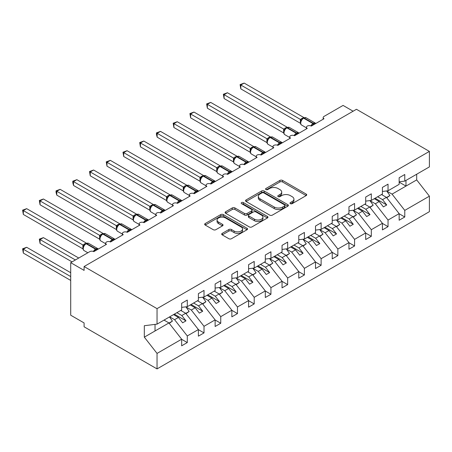 <?xml version="1.0" encoding="UTF-8"?>
<svg xmlns="http://www.w3.org/2000/svg" width="452" height="452" viewBox="0 0 452 452"><rect width="100%" height="100%" fill="white"/><g stroke="black" fill="none" stroke-linecap="round" stroke-linejoin="round"><path stroke-width="0.68" d="M290.382 203.654A1.299 0.751 0 0 0 292.218 203.654L306.179 195.592A1.859 1.073 0 0 0 306.722 194.835A1.859 1.073 0 0 0 306.179 194.077L282.528 180.421A1.859 1.073 0 0 0 279.901 180.421L265.945 188.484A1.299 0.751 0 0 0 265.561 189.015A1.299 0.751 0 0 0 265.945 189.546A1.299 0.751 0 0 0 267.782 189.546L269.59 188.501A5.944 3.435 0 0 1 277.997 188.501L279.969 189.642A5.944 3.435 0 0 1 281.709 192.066A5.944 3.435 0 0 1 279.969 194.496L278.161 195.535A1.299 0.751 0 0 0 277.782 196.066A1.299 0.751 0 0 0 278.161 196.597A1.299 0.751 0 0 0 280.003 196.597L281.811 195.558A5.944 3.435 0 0 1 290.218 195.558L292.184 196.693A5.944 3.435 0 0 1 293.93 199.123A5.944 3.435 0 0 1 292.184 201.547L290.382 202.592A1.299 0.751 0 0 0 289.998 203.123A1.299 0.751 0 0 0 290.382 203.654L290.382 202.592M222.231 233.368A1.859 1.073 0 0 0 221.689 234.125A1.859 1.073 0 0 0 222.231 234.882L228.865 238.712A1.859 1.073 0 0 0 231.492 238.712L246.995 229.763A1.859 1.073 0 0 0 247.538 229.006A1.859 1.073 0 0 0 246.995 228.243L223.35 214.593A1.859 1.073 0 0 0 220.723 214.593L205.219 223.542A1.859 1.073 0 0 0 204.677 224.299A1.859 1.073 0 0 0 205.219 225.062L213.231 229.684A1.859 1.073 0 0 0 215.858 229.684L222.491 225.859A1.859 1.073 0 0 0 223.039 225.096A1.859 1.073 0 0 0 222.491 224.339L218.519 222.045A4.972 2.87 0 0 1 217.062 220.017A4.972 2.87 0 0 1 220.13 217.367A4.972 2.87 0 0 1 225.548 217.988L241.114 226.977A4.972 2.87 0 0 1 242.571 229.006A4.972 2.87 0 0 1 239.503 231.656A4.972 2.87 0 0 1 234.085 231.034L231.492 229.537A1.859 1.073 0 0 0 228.865 229.537L222.231 233.368L222.231 234.882M399.15 181.806L404.772 181.105L429.4 166.89L429.4 151.397L356.458 109.282L84.1 266.527L84.1 270.392L70.715 262.663L89.784 251.651A2.842 1.638 0 0 1 93.801 251.651L106.514 244.312A2.842 1.638 0 0 1 105.683 243.153A2.842 1.638 0 0 1 107.435 241.639A2.842 1.638 0 0 1 110.531 241.995L110.412 241.617L114.729 239.125M429.4 151.397L157.042 308.643L84.1 266.527M269.72 215.124A1.859 1.073 0 0 0 272.347 215.124L287.851 206.174A1.859 1.073 0 0 0 288.393 205.417A1.859 1.073 0 0 0 287.851 204.654L264.205 191.004A1.859 1.073 0 0 0 261.578 191.004L246.074 199.953A1.859 1.073 0 0 0 245.532 200.711A1.859 1.073 0 0 0 246.074 201.473L269.72 215.124M242.063 203.931A1.299 0.751 0 0 1 243.379 204.118L243.379 202.569L267.42 216.451A1.859 1.073 0 0 1 267.968 217.209A1.859 1.073 0 0 1 267.42 217.966L251.922 226.915A1.859 1.073 0 0 1 249.295 226.915L225.644 213.265L225.644 211.751A1.859 1.073 0 0 0 225.102 212.508A1.859 1.073 0 0 0 225.644 213.265M225.644 211.751L232.283 207.92A1.859 1.073 0 0 1 234.91 207.92L244.498 213.457A1.859 1.073 0 0 0 247.125 213.457L251.527 210.914A1.859 1.073 0 0 0 252.069 210.157A1.859 1.073 0 0 0 251.527 209.395L241.543 203.632A1.299 0.751 0 0 1 241.165 203.101A1.299 0.751 0 0 1 241.967 202.411A1.299 0.751 0 0 1 243.379 202.569M157.042 308.643L157.042 324.135L181.664 309.914L181.664 303.309L187.286 300.066L187.286 306.671L181.664 307.371M323.169 119.226L323.169 117.588A2.842 1.638 180 0 0 324.005 118.746L311.287 126.091A2.842 1.638 0 0 0 308.196 125.735A2.842 1.638 0 0 0 306.439 127.249A2.842 1.638 0 0 0 307.275 128.408L294.557 135.747A2.842 1.638 0 0 0 291.467 135.391A2.842 1.638 0 0 0 289.709 136.905A2.842 1.638 0 0 0 290.546 138.063L277.827 145.408A2.842 1.638 0 0 0 274.737 145.052A2.842 1.638 0 0 0 272.98 146.567A2.842 1.638 0 0 0 273.816 147.725L261.098 155.064A2.842 1.638 0 0 0 258.007 154.708A2.842 1.638 0 0 0 256.25 156.222A2.842 1.638 0 0 0 257.086 157.381L244.368 164.726A2.842 1.638 0 0 0 241.278 164.37A2.842 1.638 0 0 0 239.52 165.884A2.842 1.638 0 0 0 240.351 167.042L227.638 174.382A2.842 1.638 0 0 0 224.542 174.026A2.842 1.638 0 0 0 222.791 175.54A2.842 1.638 0 0 0 223.621 176.698L210.909 184.043A2.842 1.638 0 0 0 207.813 183.687A2.842 1.638 0 0 0 206.061 185.201A2.842 1.638 0 0 0 206.892 186.36L194.179 193.699A2.842 1.638 0 0 0 191.083 193.343A2.842 1.638 0 0 0 189.332 194.857A2.842 1.638 0 0 0 190.162 196.021L177.45 203.36A2.842 1.638 0 0 0 174.353 203.004A2.842 1.638 0 0 0 172.602 204.519A2.842 1.638 0 0 0 173.432 205.677L160.72 213.016A2.842 1.638 0 0 0 157.624 212.66A2.842 1.638 0 0 0 155.872 214.175A2.842 1.638 0 0 0 156.703 215.338L143.99 222.678A2.842 1.638 0 0 0 140.894 222.322A2.842 1.638 0 0 0 139.143 223.836A2.842 1.638 0 0 0 139.973 224.994L127.261 232.334A2.842 1.638 0 0 0 124.164 231.978A2.842 1.638 0 0 0 122.413 233.498A2.842 1.638 0 0 0 123.243 234.656L110.531 241.995M187.286 306.671L198.394 300.258L198.394 293.647L204.016 290.404L204.016 297.009L198.394 297.71M204.016 297.009L215.124 290.596L215.124 283.992L220.745 280.748L220.745 287.353L215.124 288.054M220.745 287.353L231.853 280.941L231.853 274.33L237.475 271.087L237.475 277.692L231.853 278.392M237.475 277.692L248.583 271.279L248.583 264.674L254.205 261.425L254.205 268.036L248.583 268.737M254.205 268.036L265.313 261.623L265.313 255.013L270.934 251.77L270.934 258.374L265.313 259.075M270.934 258.374L282.042 251.962L282.042 245.357L287.664 242.108L287.664 248.719L282.042 249.419M287.664 248.719L298.772 242.306L298.772 235.695L304.394 232.452L304.394 239.057L298.772 239.758M304.394 239.057L315.502 232.644L315.502 226.04L321.123 222.791L321.123 229.401L315.502 230.102M321.123 229.401L332.231 222.989L332.231 216.378L337.853 213.135L337.853 219.74L332.231 220.44M337.853 219.74L348.961 213.327L348.961 206.722L354.583 203.473L354.583 210.084L348.961 210.785M354.583 210.084L365.691 203.671L365.691 197.061L371.312 193.818L371.312 200.422L365.691 201.123M371.312 200.422L382.42 194.01L382.42 187.405L388.042 184.156L388.042 190.767L382.42 191.467M181.664 339.316L187.286 342.565L187.286 335.955L198.394 329.542L185.682 313.276L180.76 310.439M169.653 316.852L174.574 319.688L187.286 335.955M198.394 329.661L204.016 332.904L204.016 326.299L215.124 319.886L202.411 303.62L197.49 300.778M185.975 306.959L191.303 310.032L204.016 326.299M215.124 319.999L220.745 323.248L220.745 316.637L231.853 310.225L219.141 293.958L214.22 291.122M202.705 297.297L208.033 300.371L220.745 316.637M231.853 310.343L237.475 313.586L237.475 306.981L248.583 300.569L235.871 284.302L230.949 281.46M219.435 287.642L224.763 290.715L237.475 306.981M248.583 300.682L254.205 303.93L254.205 297.32L265.313 290.907L252.6 274.641L247.679 271.805M236.164 277.98L241.492 281.054L254.205 297.32M265.313 291.026L270.934 294.269L270.934 287.664L282.042 281.251L269.33 264.985L264.409 262.143M252.894 268.318L258.222 271.398L270.934 287.664M282.042 281.364L287.664 284.607L287.664 278.003L298.772 271.59L286.059 255.323L281.138 252.487M269.624 258.663L274.952 261.736L287.664 278.003M298.772 271.708L304.394 274.952L304.394 268.347L315.502 261.928L302.789 245.668L297.868 242.826M286.353 249.001L291.681 252.08L304.394 268.347M315.502 262.047L321.123 265.29L321.123 258.685L332.231 252.272L319.519 236.006L314.598 233.164M303.083 239.345L308.411 242.419L321.123 258.685M332.231 252.385L337.853 255.634L337.853 249.029L348.961 242.611L336.248 226.35L331.327 223.508M319.813 229.684L325.141 232.763L337.853 249.029M348.961 242.73L354.583 245.973L354.583 239.368L365.691 232.955L352.978 216.689L348.057 213.847M336.542 220.028L341.87 223.102L354.583 239.368M365.691 233.068L371.312 236.317L371.312 229.706L382.42 223.294L369.708 207.027L364.792 204.191M353.272 210.366L358.6 213.446L371.312 229.706M382.42 223.412L388.042 226.655L388.042 220.051L399.15 213.638L399.15 220.243L404.772 217L404.772 210.389L429.4 196.174L429.4 211.666L157.042 368.911L84.1 326.802L84.1 322.937L70.715 315.208L70.715 262.663M370.002 200.711L375.329 203.784L388.042 220.051M404.772 181.105L404.772 174.5L399.15 177.743L399.15 184.348L388.042 190.767M399.15 213.751L404.772 217M386.731 191.049L392.059 194.128L404.772 210.389M353.114 111.215L343.074 105.418L324.005 116.43A2.842 1.638 180 0 0 323.169 117.588M157.042 324.135L144.324 325.717L144.324 337.152L168.952 322.937L164.031 320.095M168.952 322.937L181.664 339.203L181.664 345.808L187.286 342.565M204.016 332.904L198.394 336.152L198.394 329.542M220.745 323.248L215.124 326.491L215.124 319.886M237.475 313.586L231.853 316.829L231.853 310.225M254.205 303.93L248.583 307.174L248.583 300.569M270.934 294.269L265.313 297.512L265.313 290.907M287.664 284.607L282.042 287.856L282.042 281.251M304.394 274.952L298.772 278.195L298.772 271.59M321.123 265.29L315.502 268.539L315.502 261.928M337.853 255.634L332.231 258.877L332.231 252.272M354.583 245.973L348.961 249.221L348.961 242.611M371.312 236.317L365.691 239.56L365.691 232.955M388.042 226.655L382.42 229.904L382.42 223.294M144.324 337.152L157.042 353.419L181.664 339.203M157.042 353.419L157.042 368.911M174.574 319.688L178.455 317.451L182.636 322.801L185.981 320.869L181.8 315.519L185.682 313.276M173.534 314.609L178.455 317.451M176.879 312.677L181.8 315.519M191.303 310.032L195.185 307.789L199.366 313.14L202.711 311.213L198.53 305.857L202.411 303.62M190.264 304.953L195.185 307.789M193.609 303.021L198.53 305.857M208.033 300.371L211.915 298.134L216.096 303.484L219.44 301.552L215.259 296.201L219.141 293.958M206.993 295.292L211.915 298.134M210.338 293.359L215.259 296.201M224.763 290.715L228.644 288.472L232.825 293.823L236.17 291.89L231.989 286.54L235.871 284.302M223.723 285.636L228.644 288.472M227.068 283.703L231.989 286.54M241.492 281.054L245.374 278.816L249.555 284.167L252.9 282.234L248.719 276.884L252.6 274.641M240.453 275.974L245.374 278.816M243.797 274.042L248.719 276.884M258.222 271.398L262.103 269.155L266.284 274.505L269.629 272.573L265.448 267.222L269.33 264.985M257.182 266.318L262.103 269.155M260.527 264.386L265.448 267.222M274.952 261.736L278.833 259.499L283.014 264.849L286.359 262.917L282.178 257.567L286.059 255.323M273.912 256.657L278.833 259.499M277.257 254.725L282.178 257.567M291.681 252.08L295.563 249.837L299.744 255.188L303.089 253.256L298.908 247.905L302.789 245.668M290.642 246.995L295.563 249.837M293.986 245.069L298.908 247.905M308.411 242.419L312.292 240.181L316.473 245.532L319.818 243.6L315.637 238.249L319.519 236.006M307.371 237.34L312.292 240.181M310.716 235.407L315.637 238.249M325.141 232.763L329.022 230.52L333.203 235.871L336.548 233.938L332.367 228.588L336.248 226.35M324.101 227.678L329.022 230.52M327.451 225.751L332.367 228.588M341.87 223.102L345.752 220.864L349.933 226.215L353.278 224.282L349.097 218.932L352.978 216.689M340.831 218.022L345.752 220.864M344.181 216.09L349.097 218.932M358.6 213.446L362.481 211.203L366.662 216.553L370.013 214.621L365.826 209.27L369.708 207.027M357.56 208.361L362.481 211.203M360.911 206.428L365.826 209.27M375.329 203.784L379.211 201.541L383.392 206.897L386.742 204.965L382.556 199.614L386.437 197.371L399.15 213.638M374.29 198.705L379.211 201.541M377.64 196.773L382.556 199.614M386.437 197.371L381.522 194.529M392.059 194.128L416.687 179.907L429.4 196.174M399.15 182.15L405.981 186.088L405.981 180.41M416.687 174.229L416.687 179.907M155.03 330.971L155.03 324.383M375.092 198.242L386.742 204.965M358.363 207.897L370.013 214.621M341.633 217.559L353.278 224.282M324.903 227.215L336.548 233.938M308.174 236.876L319.818 243.6M291.444 246.532L303.089 253.256M274.714 256.194L286.359 262.917M257.985 265.849L269.629 272.573M241.255 275.511L252.9 282.234M224.525 285.172L236.17 291.89M207.796 294.828L219.44 301.552M191.066 304.49L202.711 311.213M174.336 314.146L185.981 320.869M290.902 203.835L292.184 203.095A5.944 3.435 0 0 0 293.93 200.665L293.93 199.123M281.709 192.066L281.709 193.614A5.944 3.435 0 0 1 279.969 196.038L278.681 196.784M306.151 195.609L282.528 181.97A1.859 1.073 0 0 0 279.901 181.97L266.465 189.727M287.828 206.185L264.205 192.552A1.859 1.073 0 0 0 261.578 192.552L246.097 201.485L246.074 199.953M284.568 205.948A1.299 0.751 0 0 0 284.946 205.417A1.299 0.751 0 0 0 284.568 204.886L263.81 192.902A1.299 0.751 0 0 0 261.974 192.902L260.064 193.998A5.944 3.435 0 0 0 258.324 196.428A5.944 3.435 0 0 0 260.064 198.857L274.257 207.044A5.944 3.435 0 0 0 282.664 207.044L284.568 205.948L284.568 207.491A1.299 0.751 0 0 0 284.946 206.959L284.946 205.417M258.324 196.428L258.324 197.97A5.944 3.435 0 0 0 260.064 200.4L260.064 198.857M284.568 207.491L282.664 208.592A5.944 3.435 0 0 1 274.257 208.592L260.064 200.4M225.672 213.282L232.283 209.462L232.283 207.92M252.069 210.157L252.069 211.7A1.859 1.073 0 0 1 251.527 212.463L247.125 214.999A1.859 1.073 0 0 1 244.498 214.999L234.91 209.462A1.859 1.073 0 0 0 232.283 209.462M243.379 204.118L267.398 217.983M254.448 219.203A4.972 2.87 0 0 0 259.866 219.825A4.972 2.87 0 0 0 262.934 217.169A4.972 2.87 0 0 0 261.476 215.141L255.996 211.977A1.859 1.073 0 0 0 253.369 211.977L248.967 214.519A1.859 1.073 0 0 0 248.419 215.276A1.859 1.073 0 0 0 248.967 216.033L254.448 219.203L254.448 220.745A4.972 2.87 0 0 0 259.866 221.367A4.972 2.87 0 0 0 262.934 218.717L262.934 217.169M248.419 215.276L248.419 216.819A1.859 1.073 0 0 0 248.967 217.582L248.967 216.033M254.448 220.745L248.967 217.582M242.571 229.006L242.571 230.548A4.972 2.87 0 0 1 239.503 233.198A4.972 2.87 0 0 1 234.085 232.577L231.492 231.079A1.859 1.073 0 0 0 228.865 231.079L222.254 234.899M217.062 220.017L217.062 221.559A4.972 2.87 0 0 0 218.519 223.587L218.519 222.045M222.469 225.87L218.519 223.587M246.967 229.774L223.35 216.141A1.859 1.073 0 0 0 220.723 216.141L205.242 225.073M240.82 127.52L266.946 142.6M381.883 194.32L382.392 195.038M386.652 190.936L389.918 195.53L386.528 197.49M389.918 195.53L386.759 197.778M311.309 126.074L311.168 125.712L315.485 123.221M240.82 88.88L240.085 84.597L240.82 85.021L244.17 83.089L303.772 117.497L300.422 119.43L240.82 85.021L240.82 88.88L300.365 123.26L300.365 119.396M303.552 117.91L306.06 117.752A4.068 2.35 120 0 0 304.026 117.955A0.949 0.548 -120 0 0 303.552 117.91L303.151 118.141A0.949 0.548 60 0 0 303.026 118.277L300.874 120.887C300.201 122.978 300.439 124.362 301.591 125.034L306.439 127.837M301.535 120.153L300.422 119.43M240.085 84.597L244.17 83.089M224.09 137.176L250.216 152.262M365.154 203.982L365.662 204.694M369.922 200.598L373.188 205.191L369.798 207.146M373.188 205.191L370.03 207.44M207.361 146.838L233.486 161.918M348.424 213.638L348.933 214.355M353.193 210.253L356.458 214.847L353.068 216.807M356.458 214.847L353.3 217.096M190.631 156.494L216.757 171.579L216.717 167.692L220.124 165.794L160.522 131.379L157.172 133.312L216.717 167.692M331.695 223.299L332.203 224.011M336.463 219.915L339.729 224.508L336.339 226.463M339.729 224.508L336.57 226.757M173.901 166.155L200.027 181.235M314.965 232.955L315.473 233.673M319.733 229.571L322.999 234.164L319.609 236.125M322.999 234.164L319.841 236.413M294.58 135.736L294.438 135.368L298.755 132.877M224.09 98.542L223.356 94.253L224.09 94.677L227.441 92.745L287.043 127.159L283.692 129.091L224.09 94.677L224.09 98.542L283.636 132.916L283.636 129.057M286.822 127.566L289.331 127.413A4.068 2.35 120 0 0 287.297 127.617A0.949 0.548 -120 0 0 286.822 127.566L286.421 127.797A0.949 0.548 60 0 0 286.297 127.933L284.144 130.549C283.472 132.634 283.709 134.018 284.862 134.696L289.709 137.493M284.805 129.809L283.692 129.091M223.356 94.253L227.441 92.745M277.85 145.391L277.709 145.03L282.025 142.538M207.361 108.203L206.626 103.915L207.361 104.339L210.711 102.406L270.313 136.815L266.962 138.747L207.361 104.339L207.361 108.203L266.906 142.578L266.906 138.713M270.093 137.227L272.601 137.075A4.068 2.35 120 0 0 270.567 137.272A0.949 0.548 -120 0 0 270.093 137.227L269.691 137.459A0.949 0.548 60 0 0 269.567 137.594L267.414 140.205A2.085 1.509 18 0 0 266.895 138.741M268.076 139.47L266.962 138.747M206.626 103.915L210.711 102.406M261.12 155.053L260.979 154.686L265.296 152.194M190.631 117.859L189.897 113.571L190.631 113.994L193.981 112.062L253.583 146.476L250.233 148.409L190.631 113.994L190.631 117.859L250.176 152.234L250.176 148.375M253.363 146.883L255.872 146.73A4.068 2.35 120 0 0 253.838 146.934A0.949 0.548 -120 0 0 253.363 146.883L252.962 147.115A0.949 0.548 60 0 0 252.837 147.25L250.685 149.866A2.085 1.509 18 0 0 250.165 148.397M251.346 149.126L250.233 148.409M189.897 113.571L193.981 112.062M244.391 164.709L244.249 164.347L248.566 161.856M173.901 127.52L173.167 123.232L173.901 123.656L177.252 121.724L236.854 156.132L233.503 158.064L173.901 123.656L173.901 127.52L233.447 161.895L233.447 158.03M236.633 156.545L239.142 156.392A4.068 2.35 120 0 0 237.108 156.59A0.949 0.548 -120 0 0 236.633 156.545L236.232 156.776A0.949 0.548 60 0 0 236.102 156.912L233.955 159.522C233.283 161.613 233.52 162.997 234.673 163.669L239.52 166.472M234.616 158.788L233.503 158.064M173.167 123.232L177.252 121.724M157.172 175.811L183.297 190.897M298.235 242.617L298.744 243.329M303.004 239.232L306.27 243.826L302.88 245.781M306.27 243.826L303.111 246.074M227.661 174.37L227.52 174.003L231.836 171.511M157.172 137.176L156.437 134.43L156.437 132.888L157.172 133.312L157.172 137.176L216.717 171.557M219.904 166.2L222.412 166.048A4.068 2.35 120 0 0 220.378 166.251A0.949 0.548 -120 0 0 219.904 166.2L219.502 166.438A0.949 0.548 60 0 0 219.373 166.568L217.226 169.184A2.085 1.509 18 0 0 216.706 167.715M217.887 168.443L216.774 167.726M156.437 132.888L160.522 131.379M140.442 185.473L166.568 200.552M281.506 252.272L282.014 252.99M286.274 248.888L289.54 253.482L286.15 255.442M289.54 253.482L286.382 255.736M210.931 184.026L210.79 183.665L215.107 181.173M140.442 146.838L139.708 142.549L140.442 142.973L143.787 141.041L203.394 175.449L200.044 177.387L140.442 142.973L140.442 146.838L199.987 181.212L199.987 177.348M203.174 175.862L205.683 175.709A4.068 2.35 120 0 0 203.649 175.907A0.949 0.548 -120 0 0 203.174 175.862L202.773 176.094A0.949 0.548 60 0 0 202.643 176.229L201.581 177.094M213.739 182.405A2.085 1.203 60 0 1 213.621 182.099A0.949 0.548 -120 0 0 213.016 181.32L203.649 175.907L203.247 176.139A0.949 0.548 60 0 0 202.773 176.094L201.575 177.094L200.496 178.839A2.085 1.509 18 0 0 199.976 177.376M201.157 178.105L200.044 177.387M139.708 142.549L143.787 141.041M123.712 195.128L149.838 210.214M264.776 261.934L265.284 262.646M269.545 258.55L272.81 263.143L269.42 265.098M272.81 263.143L269.652 265.392M194.202 193.688L194.061 193.32L198.377 190.829M123.712 156.494L122.978 152.205L123.712 152.629L127.057 150.697L186.665 185.111L183.314 187.043L123.712 152.629L123.712 156.494L183.258 190.874L183.258 187.009M186.444 185.523L188.953 185.365A4.068 2.35 120 0 0 186.919 185.569A0.949 0.548 -120 0 0 186.444 185.523L186.043 185.755A0.949 0.548 60 0 0 185.913 185.885L183.766 188.501A2.085 1.509 18 0 0 183.246 187.032M184.427 187.761L183.314 187.043M122.978 152.205L127.057 150.697M106.983 204.79L133.108 219.87L133.069 215.983L136.476 214.084L76.868 179.676L73.523 181.608L133.069 215.983M248.046 271.59L248.555 272.307M252.815 268.211L256.081 272.805L252.691 274.76M256.081 272.805L252.922 275.053M177.472 203.343L177.331 202.982L181.647 200.49M106.983 166.155L106.248 161.867L106.983 162.291L110.328 160.358L169.935 194.767L166.585 196.705L106.983 162.291L106.983 166.155L166.528 200.53L166.528 196.665M169.715 195.179L172.223 195.027A4.068 2.35 120 0 0 170.189 195.224A0.949 0.548 -120 0 0 169.715 195.179L169.314 195.411A0.949 0.548 60 0 0 169.184 195.546L167.037 198.157C166.364 200.247 166.602 201.632 167.754 202.304L172.602 205.106M167.698 197.422L166.585 196.705M106.248 161.867L110.328 160.358M90.253 214.446L116.379 229.531L116.339 225.644L119.746 223.746L60.139 189.337L56.794 191.264L116.339 225.644M231.317 281.251L231.825 281.963M236.085 277.867L239.351 282.46L235.961 284.415M239.351 282.46L236.193 284.709M160.742 213.005L160.601 212.638L164.918 210.146M90.253 175.811L89.519 171.523L90.253 171.946L93.598 170.02L153.205 204.428L149.855 206.361L90.253 171.946L90.253 175.811L149.798 210.191L149.798 206.327M152.985 204.841L155.494 204.683A4.068 2.35 120 0 0 153.46 204.886A0.949 0.548 -120 0 0 152.985 204.841L152.584 205.072A0.949 0.548 60 0 0 152.454 205.202L150.307 207.818C149.635 209.909 149.872 211.287 151.024 211.965L155.872 214.762M150.968 207.078L149.855 206.361M89.519 171.523L93.598 170.02M73.523 224.107L99.649 239.187M214.587 290.907L215.095 291.625M219.356 287.528L222.621 292.122L219.231 294.077M222.621 292.122L219.457 294.371M144.013 222.661L143.872 222.299L148.188 219.808M73.523 185.473L72.789 182.727L72.789 181.184L73.523 181.608L73.523 185.473L133.069 219.847M136.255 214.497L138.764 214.344A4.068 2.35 120 0 0 136.73 214.542A0.949 0.548 -120 0 0 136.255 214.497L135.854 214.728A0.949 0.548 60 0 0 135.724 214.864L133.577 217.474C132.905 219.565 133.142 220.949 134.295 221.621L139.143 224.424M134.238 216.74L133.125 216.022M72.789 181.184L76.868 179.676M56.794 233.769L82.919 248.849M197.857 300.569L198.366 301.281M202.626 297.184L205.892 301.778L202.502 303.733M205.892 301.778L202.728 304.026M127.283 232.322L127.142 231.955L131.459 229.463M56.794 195.128L56.059 192.388L56.059 190.84L56.794 191.264L56.794 195.128L116.339 229.509M119.526 224.158L122.034 224A4.068 2.35 120 0 0 120 224.203A0.949 0.548 -120 0 0 119.526 224.158L119.125 224.39A0.949 0.548 60 0 0 118.995 224.52L117.932 225.39M130.091 230.701A2.085 1.203 60 0 1 129.973 230.396A0.949 0.548 -120 0 0 129.368 229.61L120 224.203L119.599 224.435A0.949 0.548 60 0 0 119.125 224.39L117.927 225.39L116.848 227.136C116.175 229.226 116.413 230.605 117.565 231.283L122.413 234.079M117.509 226.395L116.396 225.678M56.059 190.84L60.139 189.337M39.33 239.136L40.064 239.56L40.064 243.425L39.33 239.136L43.409 237.628L40.064 239.56L75.399 259.962M40.064 243.425L72.054 261.894M43.409 237.628L78.744 258.03M181.128 310.225L181.636 310.942M185.896 306.846L189.162 311.439L185.772 313.394M189.162 311.439L185.998 313.688M40.064 204.79L39.33 200.502L40.064 200.925L43.409 198.993L103.016 233.407L99.666 235.339L40.064 200.925L40.064 204.79L99.609 239.164L99.609 235.3M102.796 233.814L105.305 233.661A4.068 2.35 120 0 0 103.271 233.859A0.949 0.548 -120 0 0 102.796 233.814L102.395 234.046A0.949 0.548 60 0 0 102.265 234.181L100.118 236.791C99.446 238.882 99.683 240.266 100.836 240.939L105.683 243.741M100.779 236.057L99.666 235.339M39.33 200.502L43.409 198.993M22.6 248.798L23.334 249.221L23.334 253.086L22.6 248.798L26.679 247.289L23.334 249.221L70.715 276.573M23.334 253.086L70.715 280.438M26.679 247.289L70.715 272.709M164.398 319.886L164.907 320.598M169.483 316.948L172.432 321.095L169.042 323.05M172.432 321.095L169.268 323.344M93.824 251.64L93.683 251.278L97.999 248.781M23.334 214.446L22.6 210.157L23.334 210.587L26.679 208.654L86.287 243.063L82.936 244.995L23.334 210.587L23.334 214.446L82.88 248.826L82.88 244.961M86.066 243.475L88.575 243.317A4.068 2.35 120 0 0 86.541 243.521A0.949 0.548 -120 0 0 86.066 243.475L85.665 243.707A0.949 0.548 60 0 0 85.535 243.837L83.388 246.453A2.085 1.509 18 0 0 82.869 244.99M84.049 245.713L82.936 244.995M22.6 210.157L26.679 208.654M292.184 203.095L292.184 201.547M278.161 196.597L278.161 195.535M279.969 196.038L279.969 194.496M265.945 189.546L265.945 188.484M279.901 181.97L279.901 180.421M282.528 181.97L282.528 180.421M306.179 195.592L306.179 194.077M261.578 192.552L261.578 191.004M264.205 192.552L264.205 191.004M287.851 206.174L287.851 204.654M274.257 208.592L274.257 207.044M282.664 208.592L282.664 207.044M234.91 209.462L234.91 207.92M244.498 214.999L244.498 213.457M247.125 214.999L247.125 213.457M251.527 212.463L251.527 210.914M267.42 217.966L267.42 216.451M228.865 231.079L228.865 229.537M231.492 231.079L231.492 229.537M234.085 232.577L234.085 231.034M222.491 225.859L222.491 224.339M205.219 225.062L205.219 223.542M220.723 216.141L220.723 214.593M223.35 216.141L223.35 214.593M246.995 229.763L246.995 228.243M314.117 124.453A2.085 1.203 60 0 1 313.999 124.147A0.949 0.548 -120 0 0 313.394 123.362A4.068 2.35 -60 0 1 315.428 123.164L315.829 123.464M310.874 125.893A4.068 2.35 -60 0 1 312.993 123.599L313.394 123.362L304.026 117.955L303.625 118.187A4.068 2.35 120 0 0 300.749 123.17A4.068 2.35 120 0 0 301.591 125.034M301.959 119.142L303.151 118.141A0.949 0.548 60 0 1 303.625 118.187L312.993 123.599A0.949 0.548 60 0 1 313.598 124.379A2.085 1.203 60 0 0 313.716 124.684M302.71 118.435A2.085 1.203 60 0 1 302.1 118.238M302.433 118.667A2.085 1.203 60 0 1 301.699 118.469M300.868 120.899A2.085 1.509 18 0 0 300.354 119.424M297.388 134.114A2.085 1.203 60 0 1 297.269 133.803A0.949 0.548 -120 0 0 296.665 133.024A4.068 2.35 -60 0 1 298.699 132.82L299.1 133.125M294.145 135.549A4.068 2.35 -60 0 1 296.263 133.255L296.665 133.024L287.297 127.617L286.896 127.848A4.068 2.35 120 0 0 284.02 132.831A4.068 2.35 120 0 0 284.862 134.696M285.229 128.797L286.421 127.797A0.949 0.548 60 0 1 286.896 127.848L296.263 133.255A0.949 0.548 60 0 1 296.868 134.035A2.085 1.203 60 0 0 296.987 134.346M285.98 128.091A2.085 1.203 60 0 1 285.37 127.893M285.704 128.323A2.085 1.203 60 0 1 284.969 128.125M284.138 130.56A2.085 1.509 18 0 0 283.624 129.08M280.658 143.77A2.085 1.203 60 0 1 280.539 143.465A0.949 0.548 -120 0 0 279.935 142.685A4.068 2.35 -60 0 1 281.969 142.482L282.37 142.787M277.415 145.211A4.068 2.35 -60 0 1 279.534 142.917L279.935 142.685L270.567 137.272L270.166 137.504A4.068 2.35 120 0 0 267.29 142.487A4.068 2.35 120 0 0 268.132 144.352L272.98 147.154M268.499 138.459L269.691 137.459A0.949 0.548 60 0 1 270.166 137.504L279.534 142.917A0.949 0.548 60 0 1 280.138 143.696A2.085 1.203 60 0 0 280.257 144.002M269.251 137.753A2.085 1.203 60 0 1 268.641 137.555M268.974 137.984A2.085 1.203 60 0 1 268.239 137.787M263.928 153.431A2.085 1.203 60 0 1 263.81 153.121A0.949 0.548 -120 0 0 263.205 152.341A4.068 2.35 -60 0 1 265.239 152.138L265.64 152.443M260.685 154.867A4.068 2.35 -60 0 1 262.804 152.573L263.205 152.341L253.838 146.934L253.436 147.166A4.068 2.35 120 0 0 250.561 152.149A4.068 2.35 120 0 0 251.402 154.013L256.25 156.81M251.77 148.115L252.962 147.115A0.949 0.548 60 0 1 253.436 147.166L262.804 152.573A0.949 0.548 60 0 1 263.409 153.358A2.085 1.203 60 0 0 263.527 153.663M252.521 147.408A2.085 1.203 60 0 1 251.911 147.211M252.244 147.64A2.085 1.203 60 0 1 251.51 147.442M247.199 163.087A2.085 1.203 60 0 1 247.08 162.782A0.949 0.548 -120 0 0 246.476 162.002A4.068 2.35 -60 0 1 248.51 161.799L248.911 162.104M243.956 164.528A4.068 2.35 -60 0 1 246.074 162.234L246.476 162.002L237.108 156.59L236.707 156.821A4.068 2.35 120 0 0 233.831 161.805A4.068 2.35 120 0 0 234.673 163.669M235.04 157.776L236.232 156.776A0.949 0.548 60 0 1 236.707 156.821L246.074 162.234A0.949 0.548 60 0 1 246.679 163.014A2.085 1.203 60 0 0 246.798 163.319M235.791 157.07A2.085 1.203 60 0 1 235.181 156.872M235.515 157.302A2.085 1.203 60 0 1 234.78 157.104M233.95 159.533A2.085 1.509 18 0 0 233.435 158.059M230.469 172.749A2.085 1.203 60 0 1 230.35 172.444A0.949 0.548 -120 0 0 229.746 171.658A4.068 2.35 -60 0 1 231.78 171.455L232.181 171.76M227.226 174.184A4.068 2.35 -60 0 1 229.345 171.89L229.746 171.658L220.378 166.251L219.977 166.483A4.068 2.35 120 0 0 217.101 171.466A4.068 2.35 120 0 0 217.943 173.331L222.791 176.127M218.31 167.432L219.502 166.438A0.949 0.548 60 0 1 219.977 166.483L229.345 171.89A0.949 0.548 60 0 1 229.949 172.675A2.085 1.203 60 0 0 230.068 172.98M219.062 166.726A2.085 1.203 60 0 1 218.452 166.528M218.785 166.957A2.085 1.203 60 0 1 218.05 166.76M210.496 183.845A4.068 2.35 -60 0 1 212.615 181.551L213.016 181.32A4.068 2.35 -60 0 1 215.05 181.116L215.451 181.422M213.338 182.636A2.085 1.203 60 0 1 213.22 182.331A0.949 0.548 60 0 0 212.615 181.551L203.247 176.139A4.068 2.35 120 0 0 200.372 181.122A4.068 2.35 120 0 0 201.213 182.987L206.061 185.789M202.332 176.387A2.085 1.203 60 0 1 201.722 176.19M202.055 176.619A2.085 1.203 60 0 1 201.321 176.421M197.01 192.066A2.085 1.203 60 0 1 196.891 191.761A0.949 0.548 -120 0 0 196.287 190.976A4.068 2.35 -60 0 1 198.321 190.778L198.722 191.077M193.767 193.501A4.068 2.35 -60 0 1 195.885 191.207L196.287 190.976L186.919 185.569L186.518 185.8A4.068 2.35 120 0 0 183.642 190.784A4.068 2.35 120 0 0 184.484 192.648L189.332 195.445M184.851 186.755L186.043 185.755A0.949 0.548 60 0 1 186.518 185.8L195.885 191.207A0.949 0.548 60 0 1 196.49 191.993A2.085 1.203 60 0 0 196.609 192.298M185.602 186.049A2.085 1.203 60 0 1 184.992 185.845M185.326 186.275A2.085 1.203 60 0 1 184.591 186.077M180.28 201.722A2.085 1.203 60 0 1 180.162 201.417A0.949 0.548 -120 0 0 179.557 200.637A4.068 2.35 -60 0 1 181.591 200.434L181.992 200.739M177.037 203.163A4.068 2.35 -60 0 1 179.156 200.869L179.557 200.637L170.189 195.224L169.788 195.456A4.068 2.35 120 0 0 166.912 200.445A4.068 2.35 120 0 0 167.754 202.304M168.121 196.411L169.314 195.411A0.949 0.548 60 0 1 169.788 195.456L179.156 200.869A0.949 0.548 60 0 1 179.76 201.648A2.085 1.203 60 0 0 179.879 201.959M168.873 195.705A2.085 1.203 60 0 1 168.263 195.507M168.596 195.936A2.085 1.203 60 0 1 167.862 195.739M167.031 198.174A2.085 1.509 18 0 0 166.517 196.693M163.551 211.383A2.085 1.203 60 0 1 163.432 211.078A0.949 0.548 -120 0 0 162.827 210.293A4.068 2.35 -60 0 1 164.861 210.095L165.262 210.395M160.307 212.824A4.068 2.35 -60 0 1 162.426 210.525L162.827 210.293L153.46 204.886L153.058 205.118A4.068 2.35 120 0 0 150.183 210.101A4.068 2.35 120 0 0 151.024 211.965M151.392 206.067L152.584 205.072A0.949 0.548 60 0 1 153.058 205.118L162.426 210.525A0.949 0.548 60 0 1 163.031 211.31A2.085 1.203 60 0 0 163.149 211.615M152.143 205.366A2.085 1.203 60 0 1 151.533 205.163M151.866 205.592A2.085 1.203 60 0 1 151.132 205.394M150.301 207.83A2.085 1.509 18 0 0 149.787 206.349M146.821 221.045A2.085 1.203 60 0 1 146.702 220.734A0.949 0.548 -120 0 0 146.098 219.954A4.068 2.35 -60 0 1 148.132 219.751L148.533 220.056M143.578 222.48A4.068 2.35 -60 0 1 145.697 220.186L146.098 219.954L136.73 214.542L136.329 214.773A4.068 2.35 120 0 0 133.453 219.762A4.068 2.35 120 0 0 134.295 221.621M134.662 215.728L135.854 214.728A0.949 0.548 60 0 1 136.329 214.773L145.697 220.186A0.949 0.548 60 0 1 146.301 220.966A2.085 1.203 60 0 0 146.42 221.277M135.414 215.022A2.085 1.203 60 0 1 134.803 214.824M135.137 215.254A2.085 1.203 60 0 1 134.402 215.056M133.572 217.491A2.085 1.509 18 0 0 133.057 216.011M126.848 232.142A4.068 2.35 -60 0 1 128.967 229.842L129.368 229.61A4.068 2.35 -60 0 1 131.402 229.413L131.803 229.712M129.69 230.932A2.085 1.203 60 0 1 129.571 230.627A0.949 0.548 60 0 0 128.967 229.842L119.599 224.435A4.068 2.35 120 0 0 116.723 229.418A4.068 2.35 120 0 0 117.565 231.283M118.684 224.684A2.085 1.203 60 0 1 118.074 224.48M118.407 224.91A2.085 1.203 60 0 1 117.673 224.712M116.842 227.147A2.085 1.509 18 0 0 116.328 225.672M113.362 240.362A2.085 1.203 60 0 1 113.243 240.052A0.949 0.548 -120 0 0 112.638 239.272A4.068 2.35 -60 0 1 114.672 239.068L115.074 239.374M110.118 241.797A4.068 2.35 -60 0 1 112.237 239.503L112.638 239.272L103.271 233.859L102.87 234.096A4.068 2.35 120 0 0 99.994 239.08A4.068 2.35 120 0 0 100.836 240.939M101.203 235.046L102.395 234.046A0.949 0.548 60 0 1 102.87 234.096L112.237 239.503A0.949 0.548 60 0 1 112.842 240.283A2.085 1.203 60 0 0 112.96 240.594M101.954 234.339A2.085 1.203 60 0 1 101.344 234.142M101.672 234.571A2.085 1.203 60 0 1 100.943 234.373M100.112 236.808A2.085 1.509 18 0 0 99.598 235.328M96.632 250.018A2.085 1.203 60 0 1 96.513 249.713A0.949 0.548 -120 0 0 95.909 248.928A4.068 2.35 -60 0 1 97.943 248.73L98.344 249.029M93.389 251.459A4.068 2.35 -60 0 1 95.508 249.159L95.909 248.928L86.541 243.521L86.14 243.752A4.068 2.35 120 0 0 83.264 248.736A4.068 2.35 120 0 0 84.106 250.6L87.857 252.764M84.473 244.707L85.665 243.707A0.949 0.548 60 0 1 86.14 243.752L95.508 249.159A0.949 0.548 60 0 1 96.106 249.945A2.085 1.203 60 0 0 96.231 250.25M85.225 244.001A2.085 1.203 60 0 1 84.614 243.797M84.942 244.227A2.085 1.203 60 0 1 84.213 244.029M306.439 128.888L306.439 127.249M289.709 138.544L289.709 136.905M272.98 148.205L272.98 146.567M256.25 157.861L256.25 156.222M239.52 167.522L239.52 165.884M222.791 177.178L222.791 175.54M206.061 186.84L206.061 185.201M189.332 196.501L189.332 194.857M172.602 206.157L172.602 204.519M155.872 215.819L155.872 214.175M139.143 225.475L139.143 223.836M122.413 235.136L122.413 233.498M105.683 244.792L105.683 243.153M306.06 117.752L315.428 123.164M289.331 127.413L298.699 132.82M272.601 137.075L281.969 142.482M267.414 140.205C266.742 142.295 266.979 143.679 268.132 144.352M255.872 146.73L265.239 152.138M250.685 149.866C250.012 151.951 250.25 153.335 251.402 154.013M239.142 156.392L248.51 161.799M222.412 166.048L231.78 171.455M217.226 169.184C216.553 171.268 216.79 172.653 217.943 173.331M205.683 175.709L215.05 181.116M200.496 178.839C199.824 180.93 200.061 182.314 201.213 182.987M188.953 185.365L198.321 190.778M183.766 188.501C183.094 190.591 183.331 191.97 184.484 192.648M172.223 195.027L181.591 200.434M155.494 204.683L164.861 210.095M138.764 214.344L148.132 219.751M122.034 224L131.402 229.413M105.305 233.661L114.672 239.068M88.575 243.317L97.943 248.73M83.388 246.453C82.716 248.543 82.953 249.922 84.106 250.6"/></g></svg>
